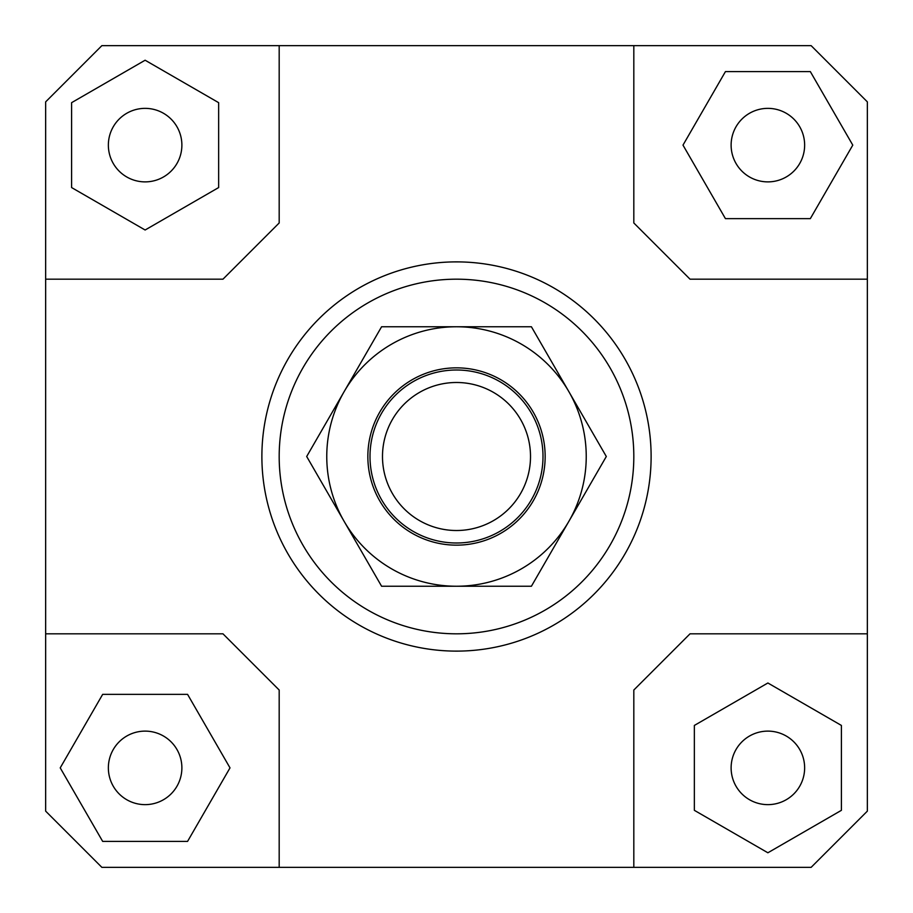 <?xml version="1.0" encoding="UTF-8"?>
<svg xmlns="http://www.w3.org/2000/svg" width="913" height="913" viewBox="0 0 913 913"><rect width="100%" height="100%" fill="white"/><g stroke="black" fill="none" stroke-linecap="round" stroke-linejoin="round"><path stroke-width="1.37" d="M542.995 456.5A86.495 86.495 0 0 1 456.5 542.995A86.495 86.495 0 0 1 370.005 456.5A86.495 86.495 0 0 1 456.5 370.005A86.495 86.495 0 0 1 542.995 456.5M456.5 530.51A74.01 74.01 0 0 0 530.51 456.5A74.01 74.01 0 0 0 456.5 382.49A74.01 74.01 0 0 0 382.49 456.5A74.01 74.01 0 0 0 456.5 530.51M181.881 767.879A36.76 36.76 0 0 1 145.121 804.638A36.76 36.76 0 0 1 108.362 767.879A36.76 36.76 0 0 1 145.121 731.119A36.76 36.76 0 0 1 181.881 767.879M767.879 731.119A36.76 36.76 0 0 1 804.638 767.879A36.76 36.76 0 0 1 767.879 804.638A36.76 36.76 0 0 1 731.119 767.879A36.76 36.76 0 0 1 767.879 731.119M731.119 145.121A36.76 36.76 0 0 1 767.879 108.362A36.76 36.76 0 0 1 804.638 145.121A36.76 36.76 0 0 1 767.879 181.881A36.76 36.76 0 0 1 731.119 145.121M145.121 181.881A36.76 36.76 0 0 1 108.362 145.121A36.76 36.76 0 0 1 145.121 108.362A36.76 36.76 0 0 1 181.881 145.121A36.76 36.76 0 0 1 145.121 181.881M651.117 456.5A194.617 194.617 0 0 1 456.5 651.117A194.617 194.617 0 0 1 261.883 456.5A194.617 194.617 0 0 0 456.5 651.117A194.617 194.617 0 0 0 651.117 456.5A194.617 194.617 0 0 0 456.5 261.883A194.617 194.617 0 0 0 261.883 456.5A194.617 194.617 0 0 1 456.5 261.883A194.617 194.617 0 0 1 651.117 456.5M279.184 456.5A177.316 177.316 0 0 1 456.5 279.184A177.316 177.316 0 0 1 633.816 456.5A177.316 177.316 0 0 1 456.5 633.816A177.316 177.316 0 0 1 279.184 456.5M45.65 633.816L222.966 633.816L279.184 690.034L279.184 867.35L101.868 867.35L45.65 811.132L45.65 101.868L101.868 45.65L811.132 45.65L867.35 101.868L867.35 811.132L811.132 867.35L633.816 867.35L633.816 690.034L690.034 633.816L867.35 633.816M633.816 45.65L633.816 222.966L690.034 279.184L867.35 279.184M45.65 279.184L222.966 279.184L279.184 222.966L279.184 45.65M71.602 102.667L71.602 187.564L145.121 230.008L218.641 187.564L218.641 102.667L145.121 60.224L71.602 102.667M810.333 71.602L725.436 71.602L682.992 145.121L725.436 218.641L810.333 218.641L852.776 145.121L810.333 71.602M841.398 810.333L841.398 725.436L767.879 682.992L694.359 725.436L694.359 810.333L767.879 852.776L841.398 810.333M633.816 867.35L279.184 867.35M102.667 841.398L187.564 841.398L230.008 767.879L187.564 694.359L102.667 694.359L60.224 767.879L102.667 841.398M344.144 391.631A129.737 129.737 0 0 0 456.5 586.237A129.737 129.737 0 0 0 568.856 391.631L606.312 456.5L531.412 586.237L381.588 586.237L306.688 456.5L381.588 326.763L456.5 326.763A129.737 129.737 0 0 0 344.144 391.631M545.152 456.5A88.652 88.652 0 0 1 456.5 545.152A88.652 88.652 0 0 1 367.848 456.5A88.652 88.652 0 0 1 456.5 367.848A88.652 88.652 0 0 1 545.152 456.5M456.5 326.763L531.412 326.763L568.856 391.631A129.737 129.737 0 0 0 456.5 326.763"/></g></svg>
